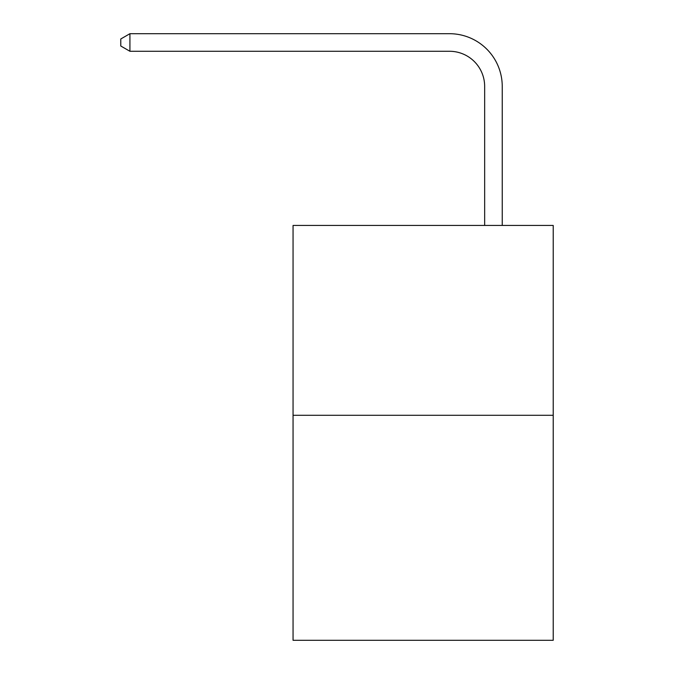 <?xml version="1.0" encoding="UTF-8"?>
<svg xmlns="http://www.w3.org/2000/svg" width="674" height="674" viewBox="0 0 674 674"><rect width="100%" height="100%" fill="white"/><g stroke="black" fill="none" stroke-linecap="round" stroke-linejoin="round"><path stroke-width="1.01" d="M553.219 415.294L553.219 225.445L293.055 225.445L293.055 640.3L553.219 640.3L553.219 415.294L293.055 415.294M484.657 225.445L484.657 86.432A35.158 35.158 0 0 0 449.499 51.275L129.922 51.275L120.781 46.009L120.781 38.974L129.922 33.7L449.499 33.7A52.732 52.732 0 0 1 502.24 86.432L502.24 225.445M484.657 86.432A35.158 35.158 0 0 0 449.499 51.275A35.158 35.158 0 0 1 484.657 86.432A35.158 35.158 0 0 0 449.499 51.275A35.158 35.158 0 0 1 484.657 86.432A35.158 35.158 0 0 0 449.499 51.275A35.158 35.158 0 0 1 484.657 86.432A35.158 35.158 0 0 0 449.499 51.275A35.158 35.158 0 0 1 484.657 86.432A35.158 35.158 0 0 0 449.499 51.275A35.158 35.158 0 0 1 484.657 86.432A35.158 35.158 0 0 0 449.499 51.275A35.158 35.158 0 0 1 484.657 86.432A35.158 35.158 0 0 0 449.499 51.275A35.158 35.158 0 0 1 484.657 86.432A35.158 35.158 0 0 0 449.499 51.275A35.158 35.158 0 0 1 484.657 86.432A35.158 35.158 0 0 0 449.499 51.275A35.158 35.158 0 0 1 484.657 86.432A35.158 35.158 0 0 0 449.499 51.275A35.158 35.158 0 0 1 484.657 86.432A35.158 35.158 0 0 0 449.499 51.275A35.158 35.158 0 0 1 484.657 86.432A35.158 35.158 0 0 0 449.499 51.275A35.158 35.158 0 0 1 484.657 86.432A35.158 35.158 0 0 0 449.499 51.275A35.158 35.158 0 0 1 484.657 86.432A35.158 35.158 0 0 0 449.499 51.275A35.158 35.158 0 0 1 484.657 86.432A35.158 35.158 0 0 0 449.499 51.275A35.158 35.158 0 0 1 484.657 86.432A35.158 35.158 0 0 0 449.499 51.275A35.158 35.158 0 0 1 484.657 86.432A35.158 35.158 0 0 0 449.499 51.275A35.158 35.158 0 0 1 484.657 86.432A35.158 35.158 0 0 0 449.499 51.275A35.158 35.158 0 0 1 484.657 86.432A35.158 35.158 0 0 0 449.499 51.275A35.158 35.158 0 0 1 484.657 86.432A35.158 35.158 0 0 0 449.499 51.275A35.158 35.158 0 0 1 484.657 86.432A35.158 35.158 0 0 0 449.499 51.275A35.158 35.158 0 0 1 484.657 86.432A35.158 35.158 0 0 0 449.499 51.275A35.158 35.158 0 0 1 484.657 86.432A35.158 35.158 0 0 0 449.499 51.275A35.158 35.158 0 0 1 484.657 86.432A35.158 35.158 0 0 0 449.499 51.275A35.158 35.158 0 0 1 484.657 86.432A35.158 35.158 0 0 0 449.499 51.275A35.158 35.158 0 0 1 484.657 86.432A35.158 35.158 0 0 0 449.499 51.275A35.158 35.158 0 0 1 484.657 86.432A35.158 35.158 0 0 0 449.499 51.275A35.158 35.158 0 0 1 484.657 86.432A35.158 35.158 0 0 0 449.499 51.275M129.922 51.275L129.922 33.7L449.499 33.7"/></g></svg>
